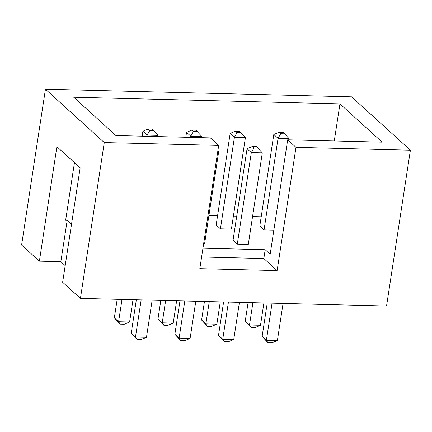 <?xml version="1.0" encoding="UTF-8"?>
<svg xmlns="http://www.w3.org/2000/svg" width="432" height="432" viewBox="0 0 432 432"><rect width="100%" height="100%" fill="white"/><g stroke="black" fill="none" stroke-linecap="round" stroke-linejoin="round"><path stroke-width="0.65" d="M80.428 298.388L386.554 306.018L410.4 150.19L351.572 96.827L45.446 89.197L21.6 245.02L39.382 261.149L56.894 146.702L80.158 167.81L62.645 282.253L80.428 298.388L104.269 142.56L218.684 145.411L199.822 268.666L277.128 270.589L263.833 258.53L201.609 256.981M277.128 270.589L295.99 147.339L410.4 150.19M45.446 89.197L104.269 142.56M295.99 147.339L287.68 139.801L382.163 142.155L339.957 103.864L73.683 97.227L115.889 135.518L210.373 137.878L218.684 145.411M263.833 258.53L265.183 249.728L270.167 254.248L287.68 139.801M65.189 265.621L60.853 261.684L39.382 261.149M60.853 261.684L67.187 220.309L71.523 224.24M74.461 162.637L65.642 220.271L67.187 220.309M334.276 140.962L339.957 103.864M66.911 211.945L73.381 212.107M208.921 215.482L217.577 215.698M233.399 216.092L236.731 216.178M252.553 216.572L261.214 216.788M202.959 248.173L265.183 249.728M217.717 151.74L218.668 151.762L204.66 243.324L203.704 243.297M245.419 137.533L231.412 229.095L220.417 228.82L216.162 224.959L230.17 133.402L234.425 137.263L245.419 137.533L239.598 131.274L235.472 131.171L230.17 133.402M262.305 152.852L248.292 244.409L237.298 244.134L233.042 240.273L247.055 148.716L251.311 152.577L262.305 152.852L256.484 146.594L252.358 146.486L247.055 148.716M273.856 230.148L264.049 229.905L259.794 226.044L273.807 134.487L278.062 138.348L289.057 138.623L283.23 132.365L279.11 132.257L273.807 134.487M220.271 301.871L216.859 324.173L205.864 323.897L201.609 320.036L204.449 301.477M201.609 320.036L207.436 326.3L205.864 323.897L209.277 301.595M223.609 301.952L218.495 335.356L222.75 339.212L228.431 302.076M218.495 335.356L224.316 341.615L222.75 339.212L233.744 339.487L239.425 302.346M248.087 302.562L245.246 321.127L249.502 324.983L260.496 325.258L263.909 302.956M245.246 321.127L251.068 327.386L249.502 324.983L252.914 302.686M267.241 303.043L262.132 336.442L266.382 340.303L272.068 303.161M262.132 336.442L267.953 342.7L266.382 340.303L277.376 340.578L283.063 303.437M133.002 299.695L129.589 321.997L118.595 321.721L114.345 317.86L117.18 299.3M114.345 317.86L120.166 324.124L118.595 321.721L122.008 299.419M152.156 300.175L146.475 337.311L135.481 337.041L131.225 333.18L136.339 299.781M131.225 333.18L137.047 339.439L135.481 337.041L141.161 299.9M160.817 300.391L157.977 318.951L162.232 322.812L173.227 323.082L176.639 300.785M157.977 318.951L163.798 325.21L162.232 322.812L165.645 300.51M179.971 300.866L174.863 334.265L179.113 338.126L190.107 338.402L195.793 301.261M174.863 334.265L180.684 340.529L179.113 338.126L184.799 300.985M185.782 137.263L186.538 132.316L190.793 136.172L201.787 136.447L195.961 130.189L191.84 130.086L186.538 132.316M190.604 137.381L190.793 136.172L193.433 131.533L197.559 131.636M201.598 137.657L201.787 136.447M146.972 136.296L147.155 135.086L158.15 135.362L152.329 129.098L148.208 128.995L142.9 131.225L147.155 135.086L149.801 130.442L153.922 130.545M157.966 136.571L158.15 135.362M142.144 136.177L142.9 131.225M220.417 228.82L234.425 137.263L237.071 132.619L241.191 132.721M237.298 244.134L251.311 152.577L253.951 147.933L258.077 148.041M264.049 229.905L278.062 138.348L280.703 133.709L284.828 133.812M288.868 139.833L289.057 138.623M216.859 324.173L211.556 326.403L207.436 326.3M233.744 339.487L228.442 341.717L224.316 341.615M260.496 325.258L255.193 327.488L251.068 327.386M277.376 340.578L272.074 342.803L267.953 342.7M129.589 321.997L124.286 324.227L120.166 324.124M146.475 337.311L141.172 339.541L137.047 339.439M173.227 323.082L167.924 325.312L163.798 325.21M190.107 338.402L184.804 340.632L180.684 340.529M191.84 130.086L193.433 131.533M218.668 151.762L217.852 150.833M148.208 128.995L149.801 130.442M235.472 131.171L237.071 132.619M252.358 146.486L253.951 147.933M279.11 132.257L280.703 133.709"/></g></svg>
